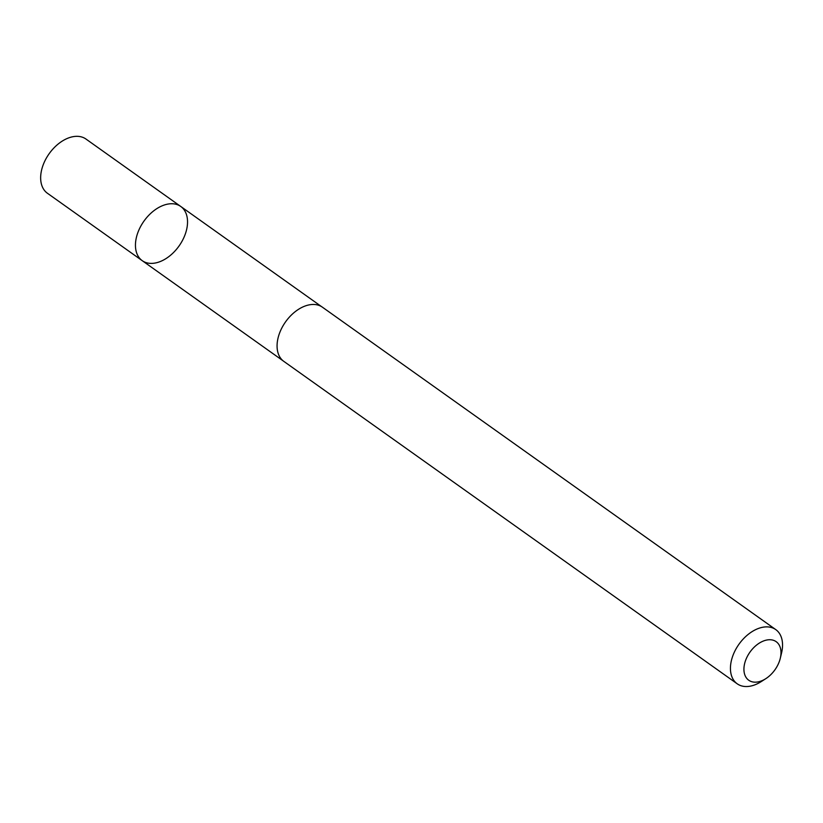 <?xml version="1.0" encoding="UTF-8"?>
<svg xmlns="http://www.w3.org/2000/svg" width="823" height="823" viewBox="0 0 823 823"><rect width="100%" height="100%" fill="white"/><g stroke="black" fill="none" stroke-linecap="round" stroke-linejoin="round"><path stroke-width="1.23" d="M187.037 227.487A33.249 21.501 -54.6 0 1 168.458 256.899A33.249 21.501 -54.6 0 1 142.225 260.665A33.249 21.501 -54.6 0 1 143.963 221.109A33.249 21.501 -54.6 0 1 180.762 206.47A33.249 21.501 -54.6 0 1 187.037 227.487M85.983 139.056A33.259 21.511 125.4 0 0 59.729 142.821A33.259 21.511 125.4 0 0 41.15 172.244A33.259 21.511 125.4 0 0 47.425 193.261L142.225 260.665A33.249 21.501 -54.6 0 1 143.963 221.109A33.249 21.501 -54.6 0 1 180.762 206.47L85.983 139.056M780.297 658.256L781.572 652.917A33.259 21.511 125.4 0 0 775.77 629.605L322.4 307.185A33.259 21.511 125.4 0 0 296.157 310.95A33.259 21.511 125.4 0 0 277.567 340.372A33.259 21.511 125.4 0 0 283.842 361.39L737.223 683.81A33.259 21.511 125.4 0 0 761.152 681.639L765.771 678.687A23.661 15.298 125.4 0 0 780.297 658.256A23.661 15.298 125.4 0 0 766.779 640.027A23.661 15.298 125.4 0 0 744.28 665.282A23.661 15.298 125.4 0 0 765.771 678.687M775.77 629.605A33.259 21.511 125.4 0 0 749.527 633.371A33.259 21.511 125.4 0 0 730.937 662.793A33.259 21.511 125.4 0 0 737.223 683.81M321.711 306.732L180.762 206.47M283.184 360.896L142.225 260.665"/></g></svg>
